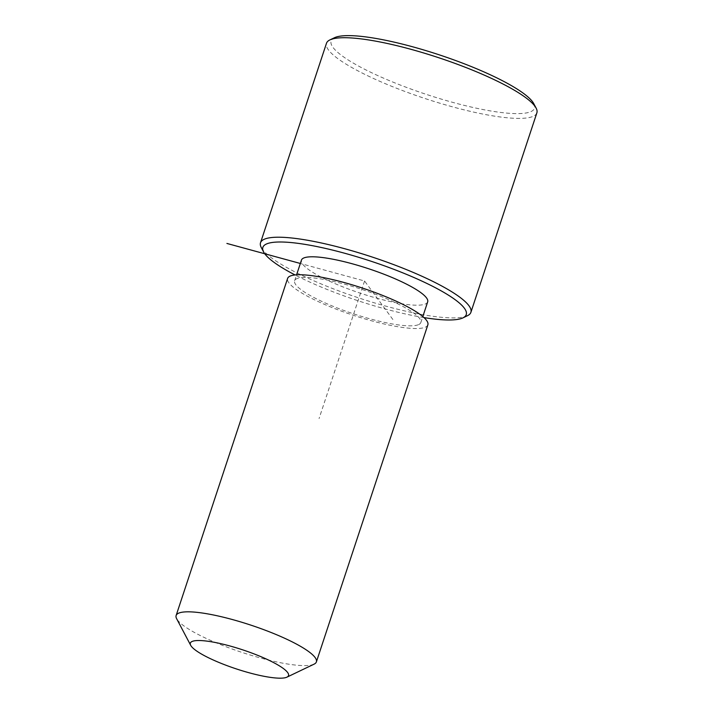 <?xml version="1.0" encoding="UTF-8"?>
<svg xmlns="http://www.w3.org/2000/svg" width="713" height="713" viewBox="0 0 713 713"><rect width="100%" height="100%" fill="white"/><g stroke="black" fill="none" stroke-linecap="round" stroke-linejoin="round"><path stroke-width="0.53" stroke-dasharray="3.56 2.67" d="M427.675 301.866A66.478 12.914 18.3 0 1 425.037 304.13A66.478 12.914 18.3 0 1 353.202 290.744A66.478 12.914 18.3 0 1 301.447 260.12M418.21 324.772A66.478 12.914 18.3 0 1 346.375 311.385A66.478 12.914 18.3 0 1 294.621 280.762A66.478 12.914 18.3 0 1 297.268 278.489A66.478 12.914 18.3 0 1 369.102 291.884A66.478 12.914 18.3 0 1 420.848 322.508A66.478 12.914 18.3 0 1 418.21 324.772M427.862 324.825A73.867 14.349 18.3 0 1 424.93 327.347A73.867 14.349 18.3 0 1 345.11 312.463A73.867 14.349 18.3 0 1 287.606 278.444M314.103 664.142A73.867 14.349 18.3 0 1 313.453 664.427A73.867 14.349 18.3 0 1 240.575 651.94A73.867 14.349 18.3 0 1 176.628 618.679M423.977 317.588A107.102 20.802 18.3 0 1 295.048 274.951M467.47 315.699A110.791 21.524 18.3 0 1 466.489 316.117A110.791 21.524 18.3 0 1 357.177 297.401A110.791 21.524 18.3 0 1 261.252 247.5M533.779 103.67A107.102 20.802 18.3 0 1 530.249 111.896A107.102 20.802 18.3 0 1 404.627 86.701A107.102 20.802 18.3 0 1 334.433 37.744M536.871 112.85A110.791 21.524 18.3 0 1 532.468 116.62A110.791 21.524 18.3 0 1 412.738 94.312A110.791 21.524 18.3 0 1 326.483 43.27M392.881 319.513L364.566 280.993L300.342 263.471M364.566 280.993L319.059 418.576M294.621 280.762L296.59 274.826M420.848 322.508L422.818 316.572"/><path stroke-width="1.07" d="M296.59 274.826L301.447 260.12A66.478 12.914 18.3 0 1 304.086 257.856A66.478 12.914 18.3 0 1 375.92 271.243A66.478 12.914 18.3 0 1 427.675 301.866L422.818 316.572M190.692 645.327L176.628 618.679A73.867 14.349 18.3 0 1 176.129 615.524L287.606 278.444A73.867 14.349 18.3 0 1 290.548 275.922A73.867 14.349 18.3 0 1 370.359 290.797A73.867 14.349 18.3 0 1 427.862 324.825L316.385 661.905A73.867 14.349 18.3 0 1 314.103 664.142L286.929 677.154A51.701 10.044 18.3 0 1 286.466 677.35A51.701 10.044 18.3 0 1 235.45 668.616A51.701 10.044 18.3 0 1 190.692 645.327A51.701 10.044 18.3 0 1 192.394 641.352A51.701 10.044 18.3 0 1 253.044 653.518A51.701 10.044 18.3 0 1 286.929 677.154M176.129 615.524A73.867 14.349 18.3 0 1 179.061 613.002A73.867 14.349 18.3 0 1 258.881 627.886A73.867 14.349 18.3 0 1 316.385 661.905M295.048 274.951A107.102 20.802 18.3 0 1 263.596 251.939A107.102 20.802 18.3 0 1 267.134 243.712A107.102 20.802 18.3 0 1 392.747 268.917A107.102 20.802 18.3 0 1 462.942 317.873A107.102 20.802 18.3 0 1 461.997 318.274A107.102 20.802 18.3 0 1 423.977 317.588M263.596 251.939L261.252 247.5A110.791 21.524 18.3 0 1 260.512 242.768A110.791 21.524 18.3 0 1 264.906 238.989A110.791 21.524 18.3 0 1 384.637 261.306A110.791 21.524 18.3 0 1 470.892 312.347A110.791 21.524 18.3 0 1 467.47 315.699L462.942 317.873M260.512 242.768L326.483 43.27A110.791 21.524 18.3 0 1 329.905 39.91L334.433 37.744A107.102 20.802 18.3 0 1 335.386 37.334A107.102 20.802 18.3 0 1 441.053 55.436A107.102 20.802 18.3 0 1 533.779 103.67L536.123 108.109A110.791 21.524 18.3 0 1 536.871 112.85L470.892 312.347M329.905 39.91A110.791 21.524 18.3 0 1 330.885 39.491A110.791 21.524 18.3 0 1 440.206 58.216A110.791 21.524 18.3 0 1 536.123 108.109M300.342 263.471L226.903 243.445"/></g></svg>
